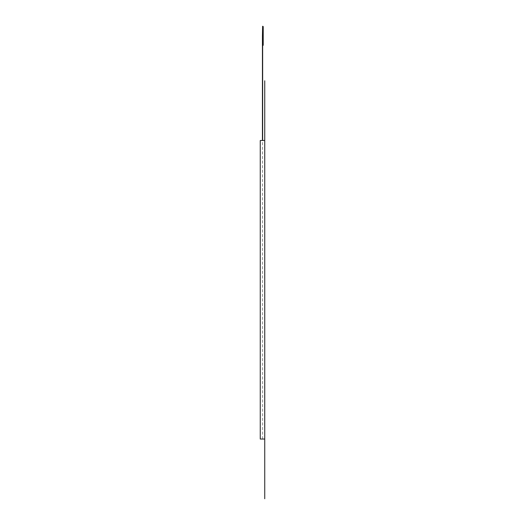 <?xml version="1.0" encoding="UTF-8"?>
<svg xmlns="http://www.w3.org/2000/svg" width="525" height="525" viewBox="0 0 525 525"><rect width="100%" height="100%" fill="white"/><g stroke="black" fill="none" stroke-linecap="round" stroke-linejoin="round"><path stroke-width="0.39" stroke-dasharray="2.62 1.97" d="M263.215 26.25L263.215 26.631L262.644 26.25L263.215 26.25L263.215 45.288L263.215 26.631L262.625 26.25L262.644 35.772L262.644 26.25L262.644 35.772L262.644 26.25L263.215 26.25M262.644 439.038L262.434 35.772L262.644 26.631L263.215 26.631L262.644 26.631M262.434 140.49L262.644 35.772M262.644 140.49L262.644 45.288L263.215 45.288L263.215 26.631M262.644 45.288L263.215 45.288L262.644 45.288M264.738 166.005L264.548 424.187L264.738 166.005M264.738 162.77L264.548 427.619L264.738 162.77M264.738 439.038L264.738 140.49L260.262 140.49L260.262 439.038L264.738 439.038L264.738 140.49L264.738 439.038"/><path stroke-width="0.79" d="M262.644 26.631L263.215 26.631L262.625 26.25L262.434 35.772L262.434 140.49M263.215 26.631L263.215 45.288L262.644 45.288L262.644 140.49L262.625 35.772M264.738 498.75L264.738 140.49L264.738 439.038L260.262 439.038L260.262 140.49L264.738 140.49L264.738 80.778"/></g></svg>
